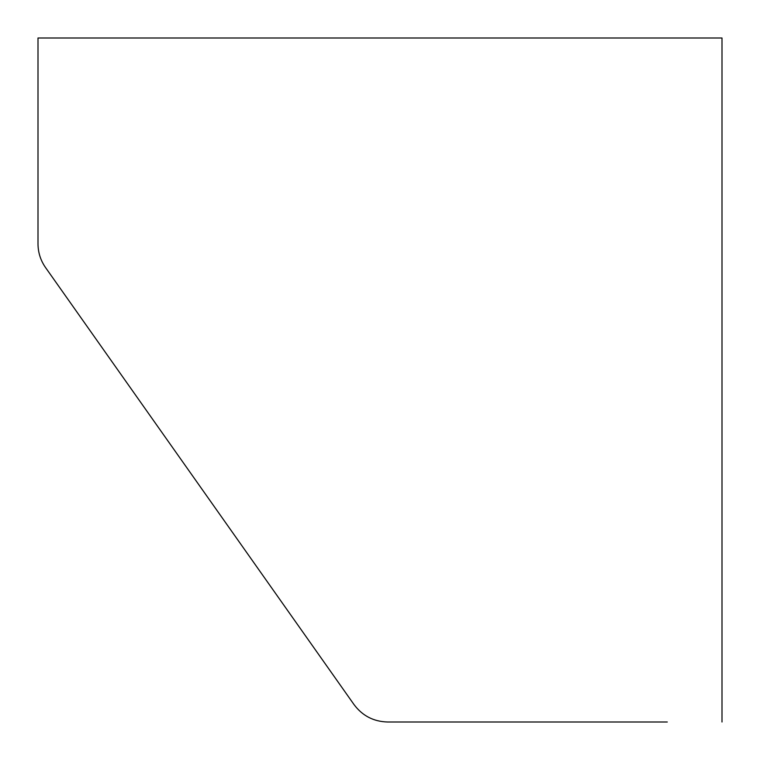 <?xml version="1.0" encoding="UTF-8"?>
<svg xmlns="http://www.w3.org/2000/svg" width="760" height="760" viewBox="0 0 760 760"><rect width="100%" height="100%" fill="white"/><g stroke="black" fill="none" stroke-linecap="round" stroke-linejoin="round"><path stroke-width="1.14" d="M667.28 722L387.581 722C373.606 721.611 362.434 715.815 354.055 704.625C362.434 715.815 373.606 721.611 387.581 722L530.48 722M38 38L38 243.855C38.066 252.519 40.575 260.404 45.514 267.52C40.575 260.404 38.066 252.519 38 243.855L38 38L722 38L722 722M354.055 704.625L45.514 267.52L354.055 704.625"/></g></svg>
